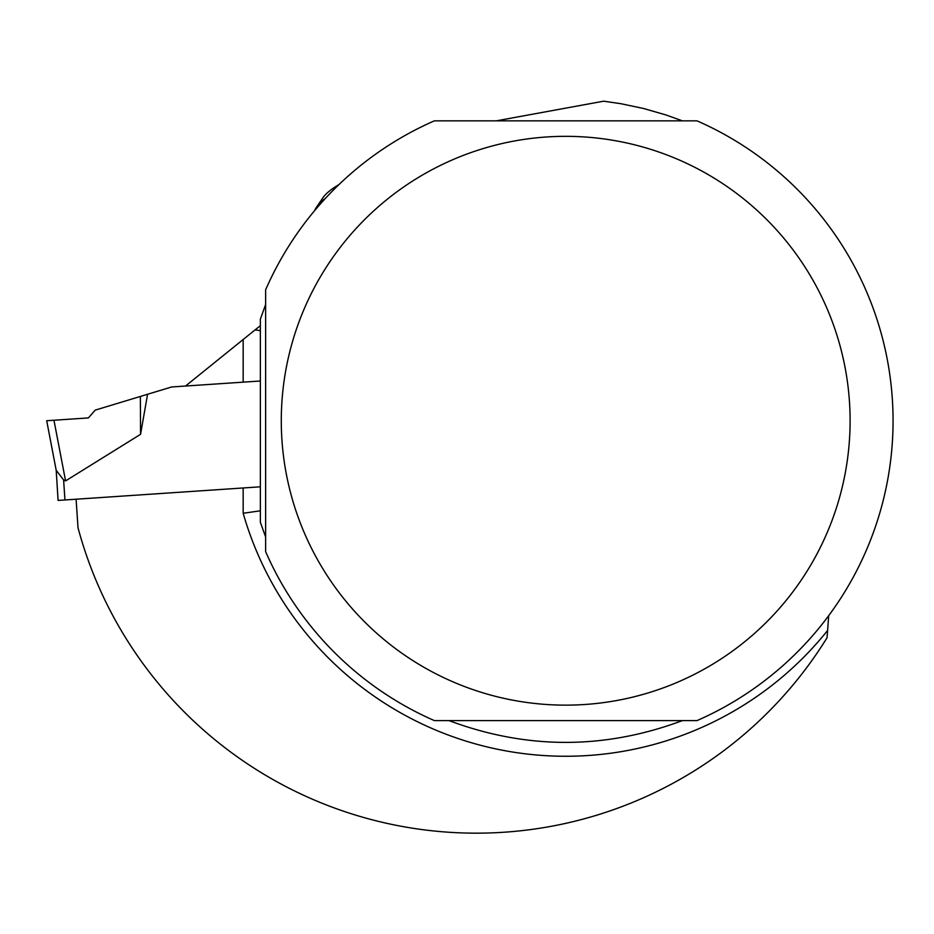 <?xml version="1.0" encoding="UTF-8"?>
<svg xmlns="http://www.w3.org/2000/svg" width="934" height="934" viewBox="0 0 934 934"><rect width="100%" height="100%" fill="white"/><g stroke="black" fill="none" stroke-linecap="round" stroke-linejoin="round"><path stroke-width="1.4" d="M496.293 120.848L603.633 101.187L620.888 103.709L643.643 108.519L665.989 114.964L682.404 120.848M260.353 381.002L171.681 386.968L147.572 394.265L140.555 434.322L140.357 396.46L95.198 410.131L88.391 417.918L46.7 420.732L88.391 417.918L46.7 420.732L56.192 470.246L58.095 500.426L76.098 499.211L78.012 527.768A412.443 412.443 0 0 0 827.057 637.735L828.703 615.669M265.63 536.957L260.353 522.293L260.353 319.159L265.63 304.496M185.527 386.034L260.353 325.651M260.353 330.648L255.215 329.9M76.098 499.211L260.353 486.812L243.167 487.968L243.167 513.256L260.353 510.816M682.404 720.604C604.602 749.64 526.788 749.64 448.985 720.604M697.021 120.848A327.379 327.379 0 0 1 697.021 720.604A327.379 327.379 0 0 0 697.021 120.848L434.368 120.848A327.379 327.379 0 0 0 265.63 289.82A327.379 327.379 0 0 1 434.368 120.848M265.63 551.632A327.379 327.379 0 0 0 434.368 720.604A327.379 327.379 0 0 1 265.63 551.632L265.63 289.82M305.009 307.006A284.415 284.415 0 0 0 507.606 699.146A284.415 284.415 0 0 0 850.103 420.732A284.415 284.415 0 0 0 305.009 307.006M434.368 720.604L697.021 720.604M325.569 198.218A85.986 25.895 166.4 0 0 316.509 207.185L322.79 197.95A77.265 23.268 -13.6 0 1 338.937 184.605M316.509 207.185A85.986 25.895 166.4 0 0 314.688 210.57M140.555 434.322L65.578 480.905L63.605 479.936L65.578 480.905L53.962 420.242M46.7 420.732L56.192 470.246L63.605 479.936L64.948 499.97M140.357 396.46L147.572 394.265M243.167 382.158L243.167 339.602M243.167 513.256A335.539 335.539 0 0 0 827.057 631.139"/></g></svg>
